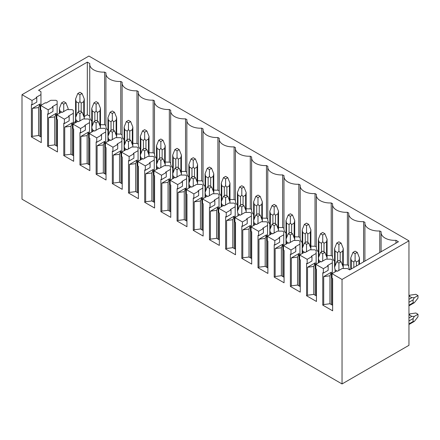 <?xml version="1.0" encoding="UTF-8"?>
<svg xmlns="http://www.w3.org/2000/svg" width="440" height="440" viewBox="0 0 440 440"><rect width="100%" height="100%" fill="white"/><g stroke="black" fill="none" stroke-linecap="round" stroke-linejoin="round"><path stroke-width="0.66" d="M408.952 240.823L342.04 279.455L342.04 383.95L408.952 345.318L408.952 240.823L88.913 56.05L22 94.683L32.005 100.463L36.784 97.702L36.179 97.35L40.959 94.595L40.959 105.297M413.094 318.566L413.094 321.514L414.343 321.398L418 316.767L418 314.264L414.343 316.377L413.094 318.566L408.952 320.958M418 314.264L415.833 313.011L409.992 313.863L409.272 314.886L411.818 316.36L414.343 316.377M414.343 302.709L413.094 302.819L413.094 299.877L414.343 297.682L411.818 297.671L409.272 296.197L409.992 295.168L415.833 294.322L418 295.57L418 298.073L414.343 302.709L408.952 305.822M414.343 297.682L418 295.57M342.04 279.455L332.03 273.68L332.03 278.096L332.64 278.443L332.64 310.822L322.762 305.118L322.762 272.74L323.367 273.091L323.367 268.675L315.843 264.336L320.623 261.575L321.233 261.927L326.013 259.166L331.106 259.166L332.321 259.864L332.321 273.515M323.367 268.675L328.147 265.914L327.541 265.568L332.321 262.807M315.843 264.336L315.843 268.752L316.454 269.099L316.454 301.477L306.576 295.774L306.576 263.395L307.18 263.747L307.18 259.331L299.657 254.991L304.436 252.23L305.047 252.577L309.826 249.821L314.919 249.821L316.135 250.52L316.135 264.171M307.18 259.331L311.96 256.57L311.355 256.223L316.135 253.462M299.657 254.991L299.657 259.402L300.262 259.754L300.262 292.132L290.389 286.429L290.389 254.051L290.994 254.403L290.994 249.986L283.47 245.641L288.25 242.886L288.855 243.232L293.634 240.477L298.733 240.477L299.948 241.175L299.948 254.826M290.994 249.986L295.774 247.225L295.168 246.879L299.948 244.118M283.47 245.641L283.47 250.058L284.075 250.41L284.075 282.788L274.203 277.085L274.203 244.706L274.808 245.053L274.808 240.642L267.284 236.297L272.063 233.541L272.668 233.888L277.447 231.127L282.546 231.127L283.762 231.831L283.762 245.476M274.808 240.642L279.587 237.881L278.982 237.529L283.762 234.773M267.284 236.297L267.284 240.713L267.889 241.065L267.889 273.444L258.011 267.74L258.011 235.362L258.621 235.708L258.621 231.297L251.097 226.952L255.877 224.191L256.482 224.543L261.261 221.782L266.36 221.782L267.575 222.481L267.575 236.132M258.621 231.297L263.401 228.536L262.79 228.184L267.575 225.429M251.097 226.952L251.097 231.369L251.702 231.715L251.702 264.094L241.824 258.39L241.824 226.017L242.435 226.364L242.435 221.947L234.911 217.608L239.69 214.847L240.295 215.198L245.075 212.438L250.173 212.438L251.383 213.136L251.383 226.787M242.435 221.947L247.214 219.191L246.604 218.84L251.383 216.079M234.911 217.608L234.911 222.024L235.516 222.371L235.516 254.749L225.638 249.046L225.638 216.667L226.248 217.019L226.248 212.603L218.724 208.263L223.504 205.502L224.109 205.854L228.888 203.093L233.987 203.093L235.197 203.792L235.197 217.443M226.248 212.603L231.028 209.847L230.417 209.495L235.197 206.734M218.724 208.263L218.724 212.68L219.329 213.026L219.329 245.405L209.451 239.701L209.451 207.323L210.056 207.674L210.056 203.258L202.538 198.919L207.317 196.157L207.922 196.51L212.702 193.749L217.8 193.749L219.01 194.447L219.01 208.098M210.056 203.258L214.836 200.497L214.231 200.151L219.01 197.389M202.538 198.919L202.538 203.335L203.143 203.681L203.143 236.06L193.264 230.357L193.264 197.978L193.87 198.33L193.87 193.913L186.351 189.574L191.131 186.813L191.736 187.16L196.515 184.404L201.614 184.404L202.823 185.103L202.823 198.754M193.87 193.913L198.649 191.153L198.044 190.806L202.823 188.045M186.351 189.574L186.351 193.985L186.956 194.337L186.956 226.716L177.078 221.012L177.078 188.634L177.683 188.986L177.683 184.569L170.165 180.224L174.944 177.469L175.549 177.815L180.329 175.06L185.427 175.06L186.637 175.758L186.637 189.409M177.683 184.569L182.463 181.808L181.858 181.462L186.637 178.701M170.165 180.224L170.165 184.641L170.77 184.993L170.77 217.371L160.892 211.668L160.892 179.289L161.496 179.636L161.496 175.225L153.978 170.88L158.757 168.124L159.363 168.471L164.142 165.71L169.24 165.71L170.451 166.413L170.451 180.059M161.496 175.225L166.276 172.464L165.671 172.112L170.451 169.356M153.978 170.88L153.978 175.296L154.583 175.648L154.583 208.027L144.705 202.323L144.705 169.945L145.31 170.291L145.31 165.88L137.792 161.535L142.571 158.774L143.176 159.126L147.956 156.365L153.054 156.365L154.264 157.064L154.264 170.715M145.31 165.88L150.09 163.119L149.485 162.767L154.264 160.012M137.792 161.535L137.792 165.952L138.397 166.298L138.397 198.677L128.519 192.973L128.519 160.6L129.124 160.947L129.124 156.53L121.605 152.191L126.385 149.43L126.99 149.781L131.769 147.021L136.868 147.021L138.078 147.719L138.078 161.37M129.124 156.53L133.903 153.774L133.298 153.423L138.078 150.662M121.605 152.191L121.605 156.607L122.21 156.954L122.21 189.332L112.332 183.629L112.332 151.25L112.937 151.602L112.937 147.186L105.418 142.846L110.198 140.085L110.803 140.437L115.583 137.676L120.681 137.676L121.891 138.375L121.891 152.026M112.937 147.186L117.717 144.43L117.112 144.078L121.891 141.317M105.418 142.846L105.418 147.263L106.024 147.609L106.024 179.988L96.146 174.284L96.146 141.906L96.751 142.257L96.751 137.841L89.232 133.501L94.012 130.741L94.617 131.093L99.396 128.332L104.495 128.332L105.705 129.03L105.705 142.681M96.751 137.841L101.53 135.08L100.925 134.734L105.705 131.972M89.232 133.501L89.232 137.918L89.837 138.264L89.837 170.643L79.959 164.94L79.959 132.561L80.564 132.913L80.564 128.496L73.046 124.157L77.825 121.396L78.43 121.743L83.21 118.987L88.308 118.987L89.518 119.686L89.518 133.337M80.564 128.496L85.344 125.736L84.739 125.389L89.518 122.628M73.046 124.157L73.046 128.568L73.651 128.92L73.651 161.298L63.773 155.595L63.773 123.217L64.377 123.569L64.377 119.152L56.859 114.807L61.639 112.052L62.244 112.398L67.023 109.643L72.121 109.643L73.332 110.341L73.332 123.992M64.377 119.152L69.157 116.391L68.552 116.045L73.332 113.284M56.859 114.807L56.859 119.224L57.464 119.576L57.464 151.954L47.586 146.251L47.586 113.872L48.191 114.219L48.191 109.808L40.673 105.463L45.452 102.707L46.057 103.054L50.837 100.293L55.935 100.293L57.145 100.997L57.145 114.642M48.191 109.808L52.971 107.047L52.365 106.695L57.145 103.939M40.959 94.595L40.959 91.647L38.572 90.272L87.318 62.123L89.799 63.553A13.519 7.804 0 0 0 89.733 64.328A13.519 7.804 0 0 0 104.594 72.094L105.985 72.903A13.519 7.804 0 0 0 105.919 73.678A13.519 7.804 0 0 0 120.78 81.444L122.172 82.247A13.519 7.804 0 0 0 122.106 83.022A13.519 7.804 0 0 0 136.967 90.788L138.358 91.592A13.519 7.804 0 0 0 138.292 92.367A13.519 7.804 0 0 0 153.153 100.133L154.545 100.936A13.519 7.804 0 0 0 154.479 101.712A13.519 7.804 0 0 0 169.34 109.478L170.737 110.281A13.519 7.804 0 0 0 170.665 111.056A13.519 7.804 0 0 0 185.531 118.822L186.923 119.625A13.519 7.804 0 0 0 186.852 120.401A13.519 7.804 0 0 0 201.718 128.167L203.11 128.97A13.519 7.804 0 0 0 203.038 129.745A13.519 7.804 0 0 0 217.905 137.511L219.296 138.32A13.519 7.804 0 0 0 219.225 139.095A13.519 7.804 0 0 0 234.091 146.861L235.483 147.664A13.519 7.804 0 0 0 235.411 148.44A13.519 7.804 0 0 0 250.278 156.206L251.669 157.009A13.519 7.804 0 0 0 251.598 157.784A13.519 7.804 0 0 0 266.464 165.55L267.856 166.353A13.519 7.804 0 0 0 267.79 167.129A13.519 7.804 0 0 0 282.651 174.895L284.042 175.698A13.519 7.804 0 0 0 283.976 176.473A13.519 7.804 0 0 0 298.837 184.239L300.229 185.042A13.519 7.804 0 0 0 300.163 185.818A13.519 7.804 0 0 0 315.024 193.584L316.415 194.387A13.519 7.804 0 0 0 316.349 195.162A13.519 7.804 0 0 0 331.21 202.928L332.602 203.737A13.519 7.804 0 0 0 332.536 204.512A13.519 7.804 0 0 0 347.397 212.278L348.788 213.081A13.519 7.804 0 0 0 348.722 213.857A13.519 7.804 0 0 0 363.583 221.623L364.975 222.426A13.519 7.804 0 0 0 364.909 223.201A13.519 7.804 0 0 0 379.77 230.967L381.161 231.77A13.519 7.804 0 0 0 381.095 232.546A13.519 7.804 0 0 0 395.956 240.312L398.437 241.742L349.685 269.891L347.298 268.51L342.199 268.51L337.42 271.271L336.809 270.919L332.03 273.68M342.04 383.95L22 199.177L22 94.683M40.673 105.463L40.673 109.879L41.278 110.231L41.278 142.61L31.4 136.906L31.4 104.528L32.005 104.874L32.005 100.463M32.005 104.874L36.784 102.118L36.784 97.702M40.959 110.044L40.959 136.906M31.4 136.906L32.357 136.351L32.357 108.389L40.002 103.972L40.002 136.351M87.318 62.123L87.318 114.736L84.282 116.49M75.576 121.517L73.332 122.815M57.464 131.972L57.145 132.16M87.318 114.736L89.733 116.133M104.594 72.094L104.594 124.713A13.519 7.804 180 0 1 100.469 124.581M91.762 121.055A13.519 7.804 180 0 1 89.733 116.947L89.733 64.328M104.594 124.713L105.919 125.477M120.78 81.444L120.78 134.057A13.519 7.804 180 0 1 116.655 133.925M107.949 130.405A13.519 7.804 180 0 1 105.919 126.291L105.919 73.678M120.78 134.057L122.106 134.822M136.967 90.788L136.967 143.402A13.519 7.804 180 0 1 132.842 143.27M124.135 139.75A13.519 7.804 180 0 1 122.106 135.636L122.106 83.022M136.967 143.402L138.292 144.166M153.153 100.133L153.153 152.746A13.519 7.804 180 0 1 149.028 152.62M140.322 149.094A13.519 7.804 180 0 1 138.292 144.98L138.292 92.367M153.153 152.746L154.479 153.511M169.34 109.478L169.34 162.09A13.519 7.804 180 0 1 165.215 161.964M156.508 158.439A13.519 7.804 180 0 1 154.479 154.325L154.479 101.712M169.34 162.09L170.665 162.855M185.531 118.822L185.531 171.435A13.519 7.804 180 0 1 181.401 171.309M172.695 167.783A13.519 7.804 180 0 1 170.665 163.669L170.665 111.056M185.531 171.435L186.852 172.2M201.718 128.167L201.718 180.78A13.519 7.804 180 0 1 197.588 180.653M188.881 177.128A13.519 7.804 180 0 1 186.852 173.014L186.852 120.401M201.718 180.78L203.038 181.549M217.905 137.511L217.905 190.13A13.519 7.804 180 0 1 213.774 189.998M205.068 186.472A13.519 7.804 180 0 1 203.038 182.364L203.038 129.745M217.905 190.13L219.225 190.894M234.091 146.861L234.091 199.474A13.519 7.804 180 0 1 229.961 199.342M221.254 195.822A13.519 7.804 180 0 1 219.225 191.708L219.225 139.095M234.091 199.474L235.411 200.239M250.278 156.206L250.278 208.819A13.519 7.804 180 0 1 246.147 208.687M237.441 205.167A13.519 7.804 180 0 1 235.411 201.053L235.411 148.44M250.278 208.819L251.598 209.583M266.464 165.55L266.464 218.163A13.519 7.804 180 0 1 262.334 218.037M253.633 214.511A13.519 7.804 180 0 1 251.598 210.397L251.598 157.784M266.464 218.163L267.79 218.928M282.651 174.895L282.651 227.507A13.519 7.804 180 0 1 278.52 227.381M269.819 223.856A13.519 7.804 180 0 1 267.79 219.742L267.79 167.129M282.651 227.507L283.976 228.272M298.837 184.239L298.837 236.852A13.519 7.804 180 0 1 294.707 236.726M286.006 233.2A13.519 7.804 180 0 1 283.976 229.086L283.976 176.473M298.837 236.852L300.163 237.617M315.024 193.584L315.024 246.202A13.519 7.804 180 0 1 310.893 246.07M302.192 242.545A13.519 7.804 180 0 1 300.163 238.431L300.163 185.818M315.024 246.202L316.349 246.966M331.21 202.928L331.21 255.547A13.519 7.804 180 0 1 327.08 255.415M318.379 251.889A13.519 7.804 180 0 1 316.349 247.781L316.349 195.162M331.21 255.547L332.536 256.311M347.397 212.278L347.397 264.891A13.519 7.804 180 0 1 343.266 264.759M334.565 261.239A13.519 7.804 180 0 1 332.536 257.125L332.536 204.512M347.397 264.891L348.722 265.656M349.959 269.731A13.519 7.804 180 0 1 348.722 266.47L348.722 213.857M352.935 252.412L355.102 253.666L357.269 252.412L355.102 251.163L352.935 252.412L350.752 257.901L351.28 260.507L353.826 261.982L355.102 260.409L356.378 261.982L358.925 260.507L359.452 257.901L359.452 264.248M355.102 253.666L355.102 260.409M338.949 260.491L336.749 261.762L338.916 263.01L341.116 261.74L338.949 260.491M336.749 261.762L334.565 267.245L335.093 269.852L337.48 271.233M343.211 268.51L343.266 267.218L341.116 261.74M338.509 270.639L338.916 269.753L339.136 270.276M338.916 263.01L338.916 269.753M357.269 252.412L359.452 257.901M336.749 243.067L338.916 244.321L341.083 243.067L338.916 241.819L336.749 243.067L334.565 248.551L335.093 251.163L337.639 252.637L338.916 251.064L340.192 252.637L342.738 251.163L343.266 248.551L343.266 268.51M338.916 244.321L338.916 251.064M322.762 251.147L320.562 252.412L322.729 253.666L324.929 252.395L322.762 251.147M320.562 252.412L318.379 257.901L318.907 260.507L321.293 261.888M327.019 259.166L327.08 257.873L324.929 252.395M322.322 261.294L322.729 260.409L322.949 260.931M322.729 253.666L322.729 260.409M341.083 243.067L343.266 248.551M320.562 233.723L322.729 234.977L324.896 233.723L322.729 232.474L320.562 233.723L318.379 239.206L318.907 241.819L321.453 243.287L322.729 241.72L324.005 243.287L326.552 241.819L327.08 239.206L327.08 257.923M322.729 234.977L322.729 241.72M306.576 241.797L304.375 243.067L306.543 244.321L308.743 243.051L306.576 241.797M304.375 243.067L302.192 248.551L302.72 251.163L305.107 252.544M310.833 249.821L310.893 248.529L308.743 243.051M306.136 251.95L306.543 251.064L306.763 251.587M306.543 244.321L306.543 251.064M324.896 233.723L327.08 239.206M304.375 224.378L306.543 225.627L308.709 224.378L306.543 223.13L304.375 224.378L302.192 229.862L302.72 232.474L305.267 233.943L306.543 232.375L307.819 233.943L310.365 232.474L310.893 229.862L310.893 249.821M306.543 225.627L306.543 232.375M290.389 232.452L288.189 233.723L290.356 234.977L292.556 233.706L290.389 232.452M288.189 233.723L286.006 239.206L286.534 241.819L288.921 243.199M294.646 240.477L294.707 239.184L294.707 240.477M289.949 242.605L290.356 241.72L290.576 242.242M290.356 234.977L290.356 241.72M292.556 233.706L294.707 239.184L294.707 220.517L294.179 223.13L294.179 237.837M308.709 224.378L310.893 229.862M288.189 215.034L290.356 216.282L292.523 215.034L290.356 213.78L288.189 215.034L286.006 220.517L286.534 223.13L289.08 224.598L290.356 223.031L291.627 224.598L294.179 223.13M290.356 216.282L290.356 223.031M274.203 223.108L272.003 224.378L274.17 225.627L276.364 224.362L274.203 223.108M272.003 224.378L269.819 229.862L270.347 232.474L272.734 233.855M278.46 231.127L278.52 229.84L276.364 224.362M273.757 233.261L274.17 232.375L274.389 232.898M274.17 225.627L274.17 232.375M292.523 215.034L294.707 220.517M272.003 205.689L274.17 206.938L276.337 205.689L274.17 204.435L272.003 205.689L269.819 211.173L270.347 213.78L272.894 215.254L274.17 213.686L275.44 215.254L277.992 213.78L278.52 211.173L278.52 229.856M274.17 206.938L274.17 213.686M258.011 213.763L255.816 215.034L257.983 216.282L260.178 215.012L258.011 213.763M255.816 215.034L253.633 220.517L254.155 223.13L256.548 224.505M262.273 221.782L262.334 220.49L260.178 215.012M257.571 223.916L257.983 223.031L258.203 223.548M257.983 216.282L257.983 223.031M276.337 205.689L278.52 211.173M255.816 196.345L257.983 197.593L260.15 196.345L257.983 195.09L255.816 196.345L253.633 201.828L254.155 204.435L256.707 205.909L257.983 204.336L259.254 205.909L261.805 204.435L262.334 201.828L262.334 220.506M257.983 197.593L257.983 204.336M241.824 204.419L239.63 205.689L241.797 206.938L243.991 205.667L241.824 204.419M239.63 205.689L237.441 211.173L237.969 213.78L240.361 215.16M246.087 212.438L246.147 211.145L243.991 205.667M241.384 214.572L241.797 213.686L242.017 214.203M241.797 206.938L241.797 213.686M260.15 196.345L262.334 201.828M239.63 186.995L241.797 188.249L243.964 186.995L241.797 185.746L239.63 186.995L237.441 192.484L237.969 195.09L240.521 196.565L241.797 194.992L243.067 196.565L245.619 195.09L246.147 192.484L246.147 212.438M241.797 188.249L241.797 194.992M225.638 195.074L223.443 196.345L225.61 197.593L227.805 196.323L225.638 195.074M223.443 196.345L221.254 201.828L221.782 204.435L224.174 205.816M229.9 203.093L229.961 201.801L227.805 196.323M225.198 205.222L225.61 204.336L225.83 204.859M225.61 197.593L225.61 204.336M243.964 186.995L246.147 192.484M223.443 177.65L225.61 178.904L227.777 177.65L225.61 176.402L223.443 177.65L221.254 183.134L221.782 185.746L224.334 187.22L225.61 185.647L226.881 187.22L229.433 185.746L229.961 183.134L229.961 203.093M225.61 178.904L225.61 185.647M209.451 185.73L207.257 186.995L209.424 188.249L211.618 186.978L209.451 185.73M207.257 186.995L205.068 192.484L205.596 195.09L207.988 196.471M213.714 193.749L213.774 192.456L211.618 186.978M209.011 195.877L209.424 194.992L209.644 195.514M209.424 188.249L209.424 194.992M227.777 177.65L229.961 183.134M207.257 168.305L209.424 169.56L211.591 168.305L209.424 167.057L207.257 168.305L205.068 173.789L205.596 176.402L208.148 177.87L209.424 176.303L210.694 177.87L213.246 176.402L213.774 173.789L213.774 193.749M209.424 169.56L209.424 176.303M193.264 176.38L191.07 177.65L193.237 178.904L195.431 177.634L193.264 176.38M191.07 177.65L188.881 183.134L189.409 185.746L191.802 187.127M197.527 184.404L197.588 183.112L197.588 184.404M192.825 186.532L193.237 185.647L193.457 186.17M193.237 178.904L193.237 185.647M195.431 177.634L197.588 183.112L197.588 164.445L197.06 167.057L197.06 181.77M211.591 168.305L213.774 173.789M191.07 158.961L193.237 160.21L195.404 158.961L193.237 157.713L191.07 158.961L188.881 164.445L189.409 167.057L191.961 168.526L193.237 166.958L194.507 168.526L197.06 167.057M193.237 160.21L193.237 166.958M177.078 167.035L174.884 168.305L177.051 169.56L179.245 168.289L177.078 167.035M174.884 168.305L172.695 173.789L173.222 176.402L175.615 177.782M181.34 175.06L181.401 173.767L179.245 168.289M176.638 177.188L177.051 176.303L177.271 176.825M177.051 169.56L177.051 176.303M195.404 158.961L197.588 164.445M174.884 149.617L177.051 150.865L179.212 149.617L177.051 148.363L174.884 149.617L172.695 155.1L173.222 157.713L175.774 159.181L177.051 157.614L178.321 159.181L180.873 157.713L181.401 155.1L181.401 173.784M177.051 150.865L177.051 157.614M160.892 157.691L158.697 158.961L160.864 160.21L163.059 158.945L160.892 157.691M158.697 158.961L156.508 164.445L157.036 167.057L159.429 168.432M165.154 165.71L165.215 164.423L163.059 158.945M160.452 167.844L160.864 166.958L161.084 167.481M160.864 160.21L160.864 166.958M179.212 149.617L181.401 155.1M158.697 140.272L160.864 141.521L163.026 140.272L160.864 139.018L158.697 140.272L156.508 145.756L157.036 148.363L159.588 149.837L160.864 148.269L162.135 149.837L164.687 148.363L165.215 145.756L165.215 165.71M160.864 141.521L160.864 148.269M144.705 148.346L142.511 149.617L144.672 150.865L146.872 149.595L144.705 148.346M142.511 149.617L140.322 155.1L140.85 157.713L143.242 159.088M148.968 156.365L149.028 155.073L146.872 149.595M144.265 158.499L144.672 157.614L144.898 158.131M144.672 150.865L144.672 157.614M163.026 140.272L165.215 145.756M142.511 130.928L144.672 132.176L146.839 130.928L144.672 129.674L142.511 130.928L140.322 136.411L140.85 139.018L143.402 140.492L144.672 138.919L145.948 140.492L148.5 139.018L149.028 136.411L149.028 156.365M144.672 132.176L144.672 138.919M128.519 139.001L126.319 140.272L128.486 141.521L130.686 140.25L128.519 139.001M126.319 140.272L124.135 145.756L124.663 148.363L127.056 149.743M132.781 147.021L132.842 145.728L130.686 140.25M128.079 149.155L128.486 148.269L128.711 148.786M128.486 141.521L128.486 148.269M146.839 130.928L149.028 136.411M126.319 121.578L128.486 122.832L130.653 121.578L128.486 120.329L126.319 121.578L124.135 127.067L124.663 129.674L127.215 131.148L128.486 129.575L129.762 131.148L132.314 129.674L132.842 127.067L132.842 147.021M128.486 122.832L128.486 129.575M112.332 129.657L110.132 130.928L112.299 132.176L114.499 130.906L112.332 129.657M110.132 130.928L107.949 136.411L108.477 139.018L110.869 140.399M116.595 137.676L116.655 136.383L114.499 130.906M111.892 139.805L112.299 138.919L112.525 139.442M112.299 132.176L112.299 138.919M130.653 121.578L132.842 127.067M110.132 112.233L112.299 113.487L114.466 112.233L112.299 110.985L110.132 112.233L107.949 117.717L108.477 120.329L111.029 121.803L112.299 120.23L113.575 121.803L116.127 120.329L116.655 117.717L116.655 137.676M112.299 113.487L112.299 120.23M96.146 120.313L93.946 121.578L96.113 122.832L98.313 121.561L96.146 120.313M93.946 121.578L91.762 127.067L92.29 129.674L94.683 131.054M100.408 128.332L100.469 127.039L98.313 121.561M95.706 130.46L96.113 129.575L96.338 130.097M96.113 122.832L96.113 129.575M114.466 112.233L116.655 117.717M93.946 102.889L96.113 104.142L98.28 102.889L96.113 101.64L93.946 102.889L91.762 108.372L92.29 110.985L94.842 112.453L96.113 110.886L97.389 112.453L99.941 110.985L100.469 108.372L100.469 127.056M96.113 104.142L96.113 110.886M79.959 110.963L77.759 112.233L79.926 113.487L82.126 112.217L79.959 110.963M77.759 112.233L75.576 117.717L76.104 120.329L78.496 121.71M84.222 118.987L84.282 117.695L82.126 112.217M79.519 121.116L79.926 120.23L80.151 120.753M79.926 113.487L79.926 120.23M98.28 102.889L100.469 108.372M77.759 93.544L79.926 94.793L82.093 93.544L79.926 92.296L77.759 93.544L75.576 99.028L76.104 101.64L78.656 103.109L79.926 101.541L81.202 103.109L83.754 101.64L84.282 99.028L84.282 117.711M79.926 94.793L79.926 101.541M63.773 101.618L61.573 102.889L63.74 104.142L65.94 102.872L63.773 101.618M61.573 102.889L59.389 108.372L59.917 110.985L62.31 112.365M68.035 109.643L68.096 108.35L65.94 102.872M63.333 111.771L63.74 110.886L63.965 111.408M63.74 104.142L63.74 110.886M82.093 93.544L84.282 99.028M395.956 240.312L395.956 243.177M323.367 273.091L328.147 270.331L328.147 265.914M332.321 278.262L332.321 305.118M322.762 305.118L323.714 304.568L323.714 276.606L331.364 272.19L331.364 304.568M307.18 263.747L311.96 260.986L311.96 256.57M316.135 268.917L316.135 295.774M306.576 295.774L307.527 295.224L307.527 267.262L315.178 262.845L315.178 295.224M290.994 254.403L295.774 251.642L295.774 247.225M299.948 259.567L299.948 286.429M290.389 286.429L291.341 285.879L291.341 257.912L298.991 253.501L298.991 285.879M274.808 245.053L279.587 242.297L279.587 237.881M283.762 250.223L283.762 277.085M274.203 277.085L275.154 276.529L275.154 248.567L282.805 244.156L282.805 276.529M258.621 235.708L263.401 232.953L263.401 228.536M267.575 240.878L267.575 267.74M258.011 267.74L258.968 267.185L258.968 239.223L266.618 234.806L266.618 267.185M242.435 226.364L247.214 223.603L247.214 219.191M251.383 231.534L251.383 258.39M241.824 258.39L242.781 257.84L242.781 229.878L250.431 225.462L250.431 257.84M226.248 217.019L231.028 214.258L231.028 209.847M235.197 222.189L235.197 249.046M225.638 249.046L226.595 248.496L226.595 220.534L234.245 216.117L234.245 248.496M210.056 207.674L214.836 204.913L214.836 200.497M219.01 212.845L219.01 239.701M209.451 239.701L210.408 239.151L210.408 211.189L218.059 206.773L218.059 239.151M193.87 198.33L198.649 195.569L198.649 191.153M202.823 203.5L202.823 230.357M193.264 230.357L194.222 229.806L194.222 201.845L201.872 197.428L201.872 229.806M177.683 188.986L182.463 186.225L182.463 181.808M186.637 194.15L186.637 221.012M177.078 221.012L178.035 220.462L178.035 192.495L185.686 188.084L185.686 220.462M161.496 179.636L166.276 176.88L166.276 172.464M170.451 184.806L170.451 211.668M160.892 211.668L161.849 211.112L161.849 183.15L169.499 178.739L169.499 211.112M145.31 170.291L150.09 167.536L150.09 163.119M154.264 175.461L154.264 202.323M144.705 202.323L145.662 201.768L145.662 173.805L153.307 169.389L153.307 201.768M129.124 160.947L133.903 158.186L133.903 153.774M138.078 166.117L138.078 192.973M128.519 192.973L129.476 192.423L129.476 164.461L137.121 160.045L137.121 192.423M112.937 151.602L117.717 148.841L117.717 144.43M121.891 156.772L121.891 183.629M112.332 183.629L113.289 183.079L113.289 155.117L120.934 150.7L120.934 183.079M96.751 142.257L101.53 139.496L101.53 135.08M105.705 147.428L105.705 174.284M96.146 174.284L97.103 173.734L97.103 145.772L104.748 141.356L104.748 173.734M80.564 132.913L85.344 130.152L85.344 125.736M89.518 138.083L89.518 164.94M79.959 164.94L80.916 164.389L80.916 136.428L88.561 132.011L88.561 164.389M64.377 123.569L69.157 120.808L69.157 116.391M73.332 128.733L73.332 155.595M63.773 155.595L64.73 155.045L64.73 127.078L72.375 122.667L72.375 155.045M48.191 114.219L52.971 111.463L52.971 107.047M57.145 119.389L57.145 146.251M47.586 146.251L48.543 145.695L48.543 117.733L56.188 113.322L56.188 145.695M41.278 137.088L38.572 135.526L32.357 136.351M40.002 103.972L38.572 107.564L38.572 135.526M38.572 107.564L32.357 108.389M56.188 113.322L54.758 116.908L54.758 144.87L48.543 145.695M57.464 146.432L54.758 144.87M54.758 116.908L48.543 117.733M72.375 122.667L70.945 126.253L70.945 154.215L64.73 155.045M73.651 155.777L70.945 154.215M70.945 126.253L64.73 127.078M88.561 132.011L87.131 135.597L87.131 163.559L80.916 164.389M89.837 165.127L87.131 163.559M87.131 135.597L80.916 136.428M104.748 141.356L103.318 144.941L103.318 172.904L97.103 173.734M106.024 174.471L103.318 172.904M103.318 144.941L97.103 145.772M120.934 150.7L119.504 154.286L119.504 182.248L113.289 183.079M122.21 183.816L119.504 182.248M119.504 154.286L113.289 155.117M137.121 160.045L135.691 163.636L135.691 191.598L129.476 192.423M138.397 193.16L135.691 191.598M135.691 163.636L129.476 164.461M153.307 169.389L151.877 172.981L151.877 200.943L145.662 201.768M154.583 202.505L151.877 200.943M151.877 172.981L145.662 173.805M169.499 178.739L168.064 182.325L168.064 210.287L161.849 211.112M170.77 211.849L168.064 210.287M168.064 182.325L161.849 183.15M185.686 188.084L184.25 191.67L184.25 219.632L178.035 220.462M186.956 221.194L184.25 219.632M184.25 191.67L178.035 192.495M201.872 197.428L200.437 201.014L200.437 228.976L194.222 229.806M203.143 230.544L200.437 228.976M200.437 201.014L194.222 201.845M218.059 206.773L216.623 210.359L216.623 238.321L210.408 239.151M219.329 239.888L216.623 238.321M216.623 210.359L210.408 211.189M234.245 216.117L232.81 219.703L232.81 247.665L226.595 248.496M235.516 249.233L232.81 247.665M232.81 219.703L226.595 220.534M250.431 225.462L248.996 229.053L248.996 257.015L242.781 257.84M251.702 258.577L248.996 257.015M248.996 229.053L242.781 229.878M266.618 234.806L265.183 238.398L265.183 266.36L258.968 267.185M267.889 267.922L265.183 266.36M265.183 238.398L258.968 239.223M282.805 244.156L281.369 247.742L281.369 275.704L275.154 276.529M284.075 277.266L281.369 275.704M281.369 247.742L275.154 248.567M298.991 253.501L297.555 257.087L297.555 285.048L291.341 285.879M300.262 286.611L297.555 285.048M297.555 257.087L291.341 257.912M315.178 262.845L313.742 266.431L313.742 294.393L307.527 295.224M316.454 295.961L313.742 294.393M313.742 266.431L307.527 267.262M332.64 305.305L329.929 303.738L329.929 275.776L323.714 276.606M331.364 272.19L329.929 275.776M329.929 303.738L323.714 304.568M379.77 230.967L379.77 252.522M363.583 221.623L363.583 261.866M413.094 321.514L408.952 323.901M411.818 316.36L408.952 318.016M409.272 314.886L408.952 315.073M413.094 302.819L408.952 305.212M413.094 299.877L408.952 302.269M411.818 297.671L408.952 299.327M409.272 296.197L408.952 296.384M351.28 260.507L351.28 268.972M358.925 260.507L358.925 264.555M356.378 261.982L356.378 266.024M353.826 261.982L353.826 267.498M335.093 269.852L335.093 271.915M335.093 251.163L335.093 265.92M342.738 251.163L342.738 265.876M340.192 252.637L340.192 261.206M337.639 252.637L337.639 261.245M318.907 260.507L318.907 262.57M318.907 241.819L318.907 256.575M326.552 241.819L326.552 256.531M324.005 243.287L324.005 251.862M321.453 243.287L321.453 251.9M302.72 251.163L302.72 253.226M302.72 232.474L302.72 247.225M310.365 232.474L310.365 247.187M307.819 233.943L307.819 242.517M305.267 233.943L305.267 242.556M286.534 241.819L286.534 243.876M286.534 223.13L286.534 237.881M291.627 224.598L291.627 233.173M289.08 224.598L289.08 233.206M270.347 232.474L270.347 234.531M270.347 213.78L270.347 228.536M277.992 213.78L277.992 228.492M275.44 215.254L275.44 223.828M272.894 215.254L272.894 223.861M254.155 223.13L254.155 225.187M254.155 204.435L254.155 219.191M261.805 204.435L261.805 219.148M259.254 205.909L259.254 214.478M256.707 205.909L256.707 214.517M237.969 213.78L237.969 215.842M237.969 195.09L237.969 209.847M245.619 195.09L245.619 209.803M243.067 196.565L243.067 205.134M240.521 196.565L240.521 205.172M221.782 204.435L221.782 206.498M221.782 185.746L221.782 200.503M229.433 185.746L229.433 200.459M226.881 187.22L226.881 195.789M224.334 187.22L224.334 195.828M205.596 195.09L205.596 197.153M205.596 176.402L205.596 191.158M213.246 176.402L213.246 191.114M210.694 177.87L210.694 186.445M208.148 177.87L208.148 186.483M189.409 185.746L189.409 187.809M189.409 167.057L189.409 181.808M194.507 168.526L194.507 177.1M191.961 168.526L191.961 177.139M173.222 176.402L173.222 178.459M173.222 157.713L173.222 172.464M180.873 157.713L180.873 172.42M178.321 159.181L178.321 167.756M175.774 159.181L175.774 167.788M157.036 167.057L157.036 169.114M157.036 148.363L157.036 163.119M164.687 148.363L164.687 163.075M162.135 149.837L162.135 158.411M159.588 149.837L159.588 158.444M140.85 157.713L140.85 159.77M140.85 139.018L140.85 153.774M148.5 139.018L148.5 153.731M145.948 140.492L145.948 149.061M143.402 140.492L143.402 149.1M124.663 148.363L124.663 150.425M124.663 129.674L124.663 144.43M132.314 129.674L132.314 144.386M129.762 131.148L129.762 139.717M127.215 131.148L127.215 139.755M108.477 139.018L108.477 141.081M108.477 120.329L108.477 135.086M116.127 120.329L116.127 135.042M113.575 121.803L113.575 130.372M111.029 121.803L111.029 130.411M92.29 129.674L92.29 131.736M92.29 110.985L92.29 125.741M99.941 110.985L99.941 125.697M97.389 112.453L97.389 121.028M94.842 112.453L94.842 121.066M76.104 120.329L76.104 122.392M76.104 101.64L76.104 116.391M83.754 101.64L83.754 116.353M81.202 103.109L81.202 111.683M78.656 103.109L78.656 111.722M59.917 110.985L59.917 113.042M409.992 313.863L408.952 314.463M414.343 321.398L408.952 324.511M409.992 295.168L408.952 295.774M350.752 257.901L350.752 269.274M334.565 267.245L334.565 248.551M318.379 239.206L318.379 262.873M302.192 229.862L302.192 253.528M286.006 220.517L286.006 244.184M269.819 211.173L269.819 234.839M278.52 229.862L278.52 231.127M253.633 201.828L253.633 225.495M262.334 220.517L262.334 221.782M237.441 211.173L237.441 192.484M221.254 183.134L221.254 206.8M205.068 173.789L205.068 197.456M188.881 164.445L188.881 188.111M172.695 155.1L172.695 178.767M181.401 173.789L181.401 175.06M156.508 145.756L156.508 169.422M140.322 136.411L140.322 160.072M124.135 127.067L124.135 150.728M107.949 117.717L107.949 141.383M91.762 108.372L91.762 132.038M100.469 127.067L100.469 128.332M75.576 99.028L75.576 122.694M84.282 117.717L84.282 118.987M59.389 108.372L59.389 113.35M68.096 108.372L68.096 109.643M381.095 251.757L381.095 232.546M364.909 261.102L364.909 223.201"/></g></svg>
